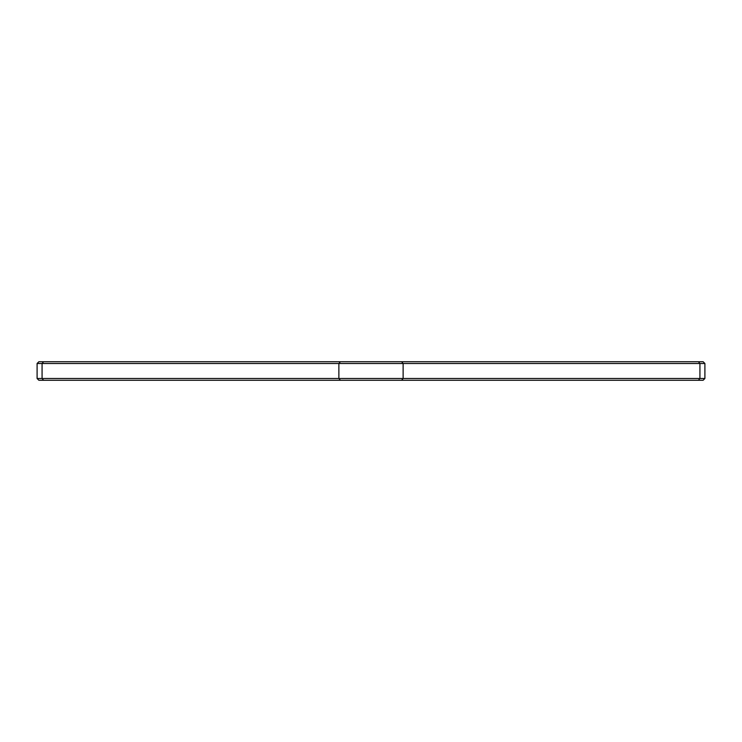 <?xml version="1.0" encoding="UTF-8"?>
<svg xmlns="http://www.w3.org/2000/svg" width="742" height="742" viewBox="0 0 742 742"><rect width="100%" height="100%" fill="white"/><g stroke="black" fill="none" stroke-linecap="round" stroke-linejoin="round"><path stroke-width="1.11" d="M43.611 361.725L42.071 363.506L704.9 363.506L703.119 361.725L38.881 361.725L37.1 363.506L42.071 363.506L42.071 378.494L704.9 378.494L704.9 363.506M37.1 378.494L42.071 378.494L43.611 380.275L38.881 380.275L37.1 378.494L37.1 363.506M704.9 378.494L703.119 380.275L43.611 380.275M340.411 361.725L338.871 363.506L338.871 378.494L340.411 380.275M401.589 361.725L403.129 363.506L403.129 378.494L401.589 380.275M698.389 361.725L699.929 363.506L699.929 378.494L698.389 380.275"/></g></svg>
